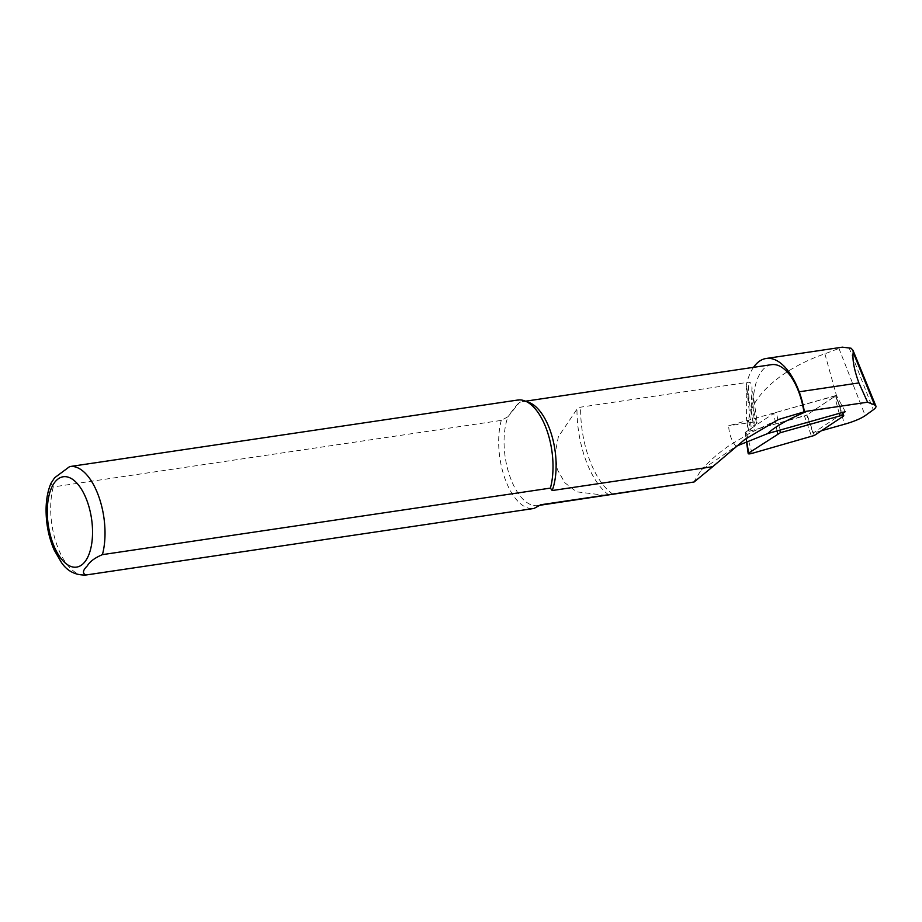 <?xml version="1.0" encoding="UTF-8"?>
<svg xmlns="http://www.w3.org/2000/svg" width="922" height="922" viewBox="0 0 922 922"><rect width="100%" height="100%" fill="white"/><g stroke="black" fill="none" stroke-linecap="round" stroke-linejoin="round"><path stroke-width="0.69" stroke-dasharray="4.61 3.46" d="M771.507 364.663A52.531 25.148 -98.4 0 0 755.233 425.445L748.215 430.931L746.532 418.968L747.707 422.276L748.48 420.905C750.981 395.907 782.098 368.57 824.879 353.806L842.328 347.168M753.528 367.336A63.491 30.391 -98.4 0 0 746.267 385.073L751.28 428.292M746.267 385.073L746.417 417.044L748.56 430.528C747.846 431.254 748.733 431.335 751.246 430.735L806.762 415.073L813.031 433.121L821.41 430.747M606.111 495.437L576.665 491.829L564.898 482.828L557.303 469.494L555.182 453.359L558.363 436.809L576.965 409.172L580.641 407.155L748.664 382.215L750.623 382.861L751.949 385.972L751.776 394.789C750.877 404.723 751.499 415.027 753.631 425.687L755.233 425.445M50.917 483.405L53.292 486.931L501.28 420.397L507.999 416.709A52.531 25.148 -98.4 0 0 509.474 475.199A52.531 25.148 -98.4 0 0 537.814 505.579A52.531 25.148 -98.4 0 0 540.741 504.76M528.951 402.43A52.531 25.148 -98.4 0 0 522.371 401.658A52.531 25.148 -98.4 0 0 519.443 402.488L507.999 416.709C513.45 408.93 517.277 404.182 519.443 402.488L517.645 400.056M693.632 482.252L700.87 470.474L735.94 446.352C731.342 440.278 728.933 433.421 728.691 425.78L836.381 395.4L806.762 415.073M753.631 425.687L756.651 423.302C757.93 422.092 756.789 421.7 753.262 422.126L728.691 425.78M751.776 394.789A80.007 38.298 81.6 0 0 756.651 423.302L757.204 422.449L752.11 387.897M842.812 413.333L813.031 433.121M746.417 417.044L746.532 418.968M501.28 420.397A54.813 26.242 -98.4 0 0 505.268 479.452A54.813 26.242 -98.4 0 0 533.757 508.495M845.324 411.661L836.381 395.4M777.085 430.92L773.685 413.425L745.195 432.418L804.433 415.937L811.602 436.579M814.299 435.472L807.13 414.831L835.609 395.838L776.382 412.33L779.839 430.136M773.685 413.425L776.382 412.33M807.13 414.831L804.433 415.937M748.48 420.905L751.211 430.747M824.879 353.806L844.437 424.258M613.015 494.215A73.092 34.978 81.6 0 1 580.641 407.155M753.262 422.126A73.092 34.978 81.6 0 1 748.353 382.25M848.978 347.479L873.33 409.783M838.824 348.113L865.216 415.615M53.292 486.931A54.813 26.242 -98.4 0 0 57.325 546.124A54.813 26.242 -98.4 0 0 85.896 575.005M608.877 494.976A74.06 35.451 81.6 0 1 576.965 409.172M746.705 441.05L745.31 432.268M839.193 413.39L834.56 395.907M843.319 416.202L835.493 395.987M752.075 453.37L746.244 432.349M525.586 401.185L522.371 401.658M539.866 505.279L537.814 505.579M778.537 419.429L750.681 432.66L730.04 445.072C719.529 452.057 709.802 460.527 700.87 470.474M748.595 400.494L746.832 388.024M835.609 395.838L842.454 412.48M745.195 432.418L746.428 441.177"/><path stroke-width="1.38" d="M533.757 508.495A54.813 26.242 -98.4 0 0 533.896 508.471A54.813 26.242 -98.4 0 0 534.022 508.448L86.034 574.994C82.242 573.449 82.68 570.395 87.336 565.854C89.734 561.625 94.759 557.891 102.411 554.641L550.399 488.107L552.186 490.539L712.706 466.693L744.849 439.437L778.548 419.464L803.938 411.904A52.531 25.148 -98.4 0 0 771.507 364.663L525.586 401.185M803.938 411.904L804.341 411.627A53.441 25.585 -98.4 0 0 799.19 391.804A63.491 30.391 -98.4 0 0 766.136 358.485A63.491 30.391 -98.4 0 0 753.528 367.336M842.812 413.333L845.324 411.661L767.646 433.582C774.964 426.656 788.218 419.176 807.407 411.131L867.59 402.188L874.575 404.965A27.072 5.693 -15.2 0 1 875.9 406.037A27.072 5.693 -15.2 0 1 873.33 409.783L865.216 415.615A27.072 5.693 -15.2 0 1 844.437 424.258L821.41 430.747M534.022 508.448L540.741 504.76L694.128 481.987L539.866 505.279M552.186 490.539A52.531 25.148 -98.4 0 0 552.578 438.296A52.531 25.148 -98.4 0 0 528.951 402.43L524.653 400.84A54.813 26.242 -98.4 0 0 517.784 400.033A54.813 26.242 -98.4 0 0 517.645 400.056L69.934 466.555M767.646 433.582L735.94 446.352M807.407 411.131L804.341 411.627M694.128 481.987L712.706 466.693M842.328 347.168L851.041 348.216L853.011 350.36L853.207 352.411C852.216 359.58 854.118 369.757 858.912 382.93L867.59 402.188M102.411 554.641A54.813 26.242 -98.4 0 0 98.377 495.46A54.813 26.242 -98.4 0 0 69.795 466.567A54.813 26.242 -98.4 0 0 69.657 466.59L54.605 477.78L50.917 483.405C47.944 490.469 46.342 498.664 46.1 507.999C45.846 523.016 48.566 537.077 54.271 550.192L61.405 562.466C67.306 571.179 75.477 575.363 85.896 575.005A54.813 26.242 -98.4 0 0 86.034 574.994M550.399 488.107A54.813 26.242 -98.4 0 0 524.653 400.84M814.299 435.472L843.319 416.202A3.653 0.772 164.8 0 0 843.745 415.638A3.653 0.772 164.8 0 0 839.861 415.914L780.346 432.706L748.618 453.094A3.653 0.772 164.8 0 0 748.18 453.612A3.653 0.772 164.8 0 0 752.075 453.37L814.299 435.472M853.207 352.411L874.575 404.965M55.032 481.941A45.674 21.863 -98.4 0 0 62.581 560.346A45.674 21.863 -98.4 0 0 92.131 523.604A45.674 21.863 -98.4 0 0 55.032 481.941M858.912 382.93L799.19 391.804M748.618 453.094L746.705 441.05M777.638 433.813L777.085 430.92M839.861 415.914L839.193 413.39M779.839 430.136L780.346 432.706M533.896 508.471L85.896 575.005M517.784 400.033L69.588 466.601M853.104 350.579L875.9 406.037M842.408 347.156L766.136 358.485M842.454 412.48L843.745 415.638M746.428 441.177L748.18 453.612"/></g></svg>
